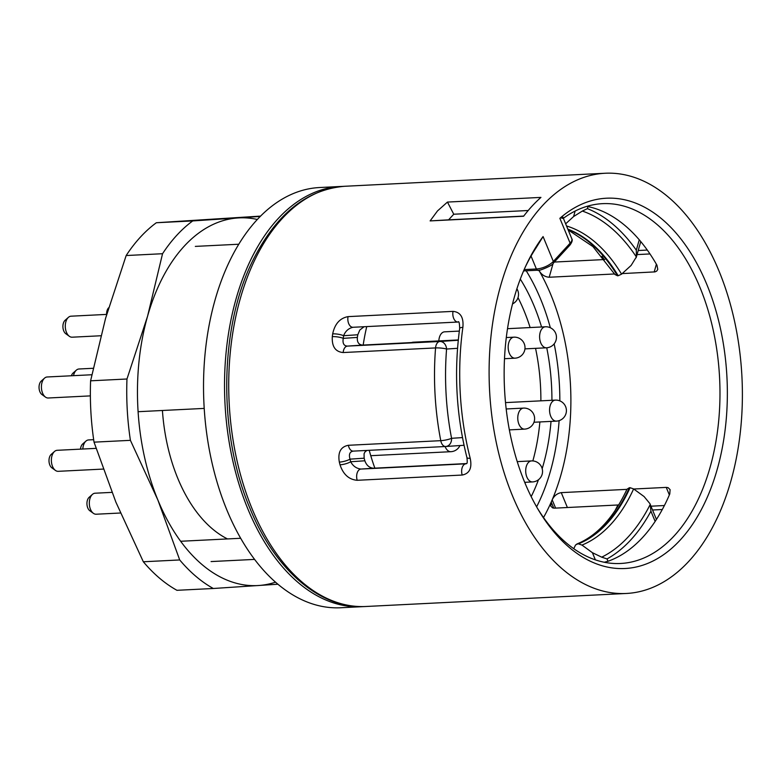 <?xml version="1.0" encoding="UTF-8"?>
<svg xmlns="http://www.w3.org/2000/svg" width="781" height="781" viewBox="0 0 781 781"><rect width="100%" height="100%" fill="white"/><g stroke="black" fill="none" stroke-linecap="round" stroke-linejoin="round"><path stroke-width="1.17" d="M260.6 216.103L156.346 222.741L192.722 220.925A197.232 118.468 87.1 0 0 162.546 253.718L126.171 255.533L105.572 318.316L90.596 380.816L126.971 379A197.232 118.468 87.1 0 0 130.407 440.338L94.032 442.153L115.871 502.105L143.333 561.773L179.708 559.948A197.232 118.468 87.1 0 0 213.311 588.493L176.945 590.309A197.232 118.468 87.1 0 1 143.333 561.773M156.346 222.741A197.232 118.468 87.1 0 0 126.171 255.533M90.596 380.816A197.232 118.468 87.1 0 0 94.032 442.153M192.722 220.925L260.268 216.444M277.87 584.217L213.311 588.493M179.708 559.948L157.869 500.006L130.407 440.338M126.971 379L147.57 316.217L162.546 253.718M162.419 410.494A143.538 86.222 87.1 0 0 227.496 538.929M257.359 219.481A184.082 110.57 87.1 0 0 237.971 217.948A184.082 110.57 87.1 0 0 147.57 316.217A184.082 110.57 87.1 0 0 157.869 500.006A184.082 110.57 87.1 0 0 258.57 585.516A184.082 110.57 87.1 0 0 275.488 582.177M537.299 508.031A180.138 108.198 87.1 0 0 620.544 563.482A180.138 108.198 87.1 0 0 719.604 378.17A180.138 108.198 87.1 0 0 602.551 203.656A180.138 108.198 87.1 0 0 563.13 218.475L560.533 217.772M563.13 218.475C563.365 216.522 562.281 216.464 559.87 218.309A185.39 111.361 -92.9 0 1 706.737 284.255A185.39 111.361 -92.9 0 1 688.549 529.967A185.39 111.361 -92.9 0 1 538.294 509.739A185.39 111.361 -92.9 0 1 526.082 265.335A185.39 111.361 -92.9 0 1 543.078 236.565L536.01 247.958A180.138 108.198 87.1 0 0 525.252 267.131M364.073 326.731L359.816 330.012L357.796 334.766A180.138 108.198 87.1 0 0 357.366 337.421C356.956 342.156 358.684 344.704 362.55 345.095L458.398 340.125M366.914 450.442L365.02 451.877L364.073 453.751L364.141 458.203A180.138 108.198 87.1 0 0 364.864 460.79C366.484 465.359 369.364 467.839 373.503 468.219L466.608 463.563M633.742 489.013L666.252 487.393L668.077 487.647L670.098 489.638L669.776 493.963A180.138 108.198 -92.9 0 1 607.784 561.344L604.211 562.252M614.735 511.213A180.138 108.198 87.1 0 0 617.917 504.985L554.559 508.158L552.704 507.923L550.82 506.166L551.23 502.056A180.138 108.198 87.1 0 0 552.187 499.84C554.12 495.798 557.146 493.397 561.256 492.635L626.909 489.355M614.608 273.965L549.189 277.245C545.021 276.904 541.75 274.853 539.368 271.095A180.138 108.198 87.1 0 0 538.812 270.119M586.843 206.389L587.908 206.574A180.138 108.198 -92.9 0 1 656.958 265.208L657.768 269.377L656.733 271.066L655.054 271.876L622.193 273.594M554.334 262.055L604.162 259.565A180.138 108.198 87.1 0 0 601.985 256.246M530.123 327.561A151.211 90.821 87.1 0 0 524.11 310.936A151.211 90.821 87.1 0 0 517.998 297.62M525.076 483.244A151.211 90.821 87.1 0 0 525.476 482.287M532.847 460.936A151.211 90.821 87.1 0 0 539.876 421.955M540.882 400.838A151.211 90.821 87.1 0 0 535.551 348.346M512.424 495.671A210.382 126.366 -92.9 0 1 500.924 284.694A210.382 126.366 -92.9 0 1 605.236 173.245A210.382 126.366 -92.9 0 1 741.95 377.047A210.382 126.366 -92.9 0 1 626.245 593.472A210.382 126.366 -92.9 0 1 512.424 495.671M430.126 220.906L437.506 210.919L447.454 202.074L540.93 197.398A210.382 126.366 -92.9 0 0 523.602 216.239L430.126 220.906L448.587 219.842L453.751 214.228L447.454 202.074M340.008 464.802A210.382 126.366 -92.9 0 1 339.335 462.108C337.685 452.384 340.692 446.771 348.365 445.287L440.767 440.669A210.382 126.366 -92.9 0 1 435.564 347.926L343.171 352.543C335.371 351.831 331.749 346.53 332.306 336.631A210.382 126.366 -92.9 0 1 332.677 333.868C334.815 323.881 339.93 318.14 348.043 316.627L453.029 311.375C460.517 312.107 463.797 317.437 462.869 327.356A210.382 126.366 87.1 0 0 470.201 458.291C472.232 468.004 469.566 473.589 462.206 475.043L357.21 480.295C348.98 479.612 343.25 474.448 340.008 464.802A7.888 2.031 -14.4 0 0 350.669 461.737C352.992 466.072 356.419 468.512 360.949 469.059L465.945 463.807A7.888 4.735 -92.9 0 0 462.206 475.043M438.834 340.926A10.514 6.316 -92.9 0 1 444.614 331.827L459.326 331.095M411.577 342.644A10.514 6.316 -92.9 0 1 413.178 342.205L458.291 339.95M520.292 279.1A159.099 95.565 -92.9 0 1 541.555 326.985M546.739 347.789A159.099 95.565 -92.9 0 1 551.923 400.292M551.025 421.398A159.099 95.565 -92.9 0 1 542.18 468.678M538.47 479.739A159.099 95.565 -92.9 0 1 531.178 496.628M374.87 468.151A159.099 95.565 -92.9 0 1 369.228 450.325M363.185 345.056A159.099 95.565 -92.9 0 1 366.738 326.595M625.893 491.552L626.958 489.257L629.359 487.735A161.726 97.147 -92.9 0 1 577.706 543.888L578.418 543.849A161.726 97.147 87.1 0 0 630.082 487.695L629.359 487.735M630.082 487.695L633.616 488.926L644.081 496.55L649.929 503.647M617.917 504.985L618.825 504.809M577.706 543.888L575.568 544.953L573.762 548.721M595.376 559.879L592.418 552.704L581.962 545.079L578.418 543.849M565.649 223.815L573.586 216.562L575.148 211.055M636.359 256.949A178.595 107.27 87.1 0 0 582.323 211.065L587.4 208.644A182.315 109.506 -92.9 0 1 636.31 250.184L636.359 256.949L631.126 265.423L621.578 274.151L618.201 275.732A161.726 97.147 87.1 0 0 567.836 229.136M567.992 229.507A161.726 97.147 -92.9 0 1 617.478 275.771L618.201 275.732M617.478 275.771L614.92 274.482L592.964 246.62L568.158 229.917M604.689 259.575L604.162 259.565M592.418 552.704L601.712 557.165A178.595 107.27 87.1 0 0 650.222 504.438L650.934 511.194A182.315 109.506 -92.9 0 1 607.022 558.932L601.712 557.165M582.323 211.065L573.586 216.562M453.029 311.375A7.888 4.735 -92.9 0 0 457.998 322.036L353.002 327.278C348.57 328.293 345.436 331.105 343.601 335.713A202.484 121.621 87.1 0 0 343.25 338.368C342.429 343.337 343.825 345.915 347.438 346.1L439.83 341.482A7.888 6.307 86.2 0 1 446.576 349.039A202.484 121.621 87.1 0 0 451.574 438.307A7.888 6.307 86.2 0 1 445.717 446.498L353.324 451.115C349.751 451.672 348.648 454.337 350.015 459.14A202.484 121.621 87.1 0 0 350.669 461.737L364.864 460.79M462.869 327.356A7.888 1.904 7.9 0 0 459.677 328.42C453.839 372 456.25 415.023 466.911 457.5A7.888 2.031 -14.4 0 0 470.201 458.291M339.335 462.108A7.888 1.943 -13.9 0 0 350.015 459.14L364.141 458.203M357.796 334.766L343.601 335.713A7.888 1.904 -172.1 0 0 332.677 333.868M357.366 337.421L343.25 338.368A7.888 1.826 -172.6 0 0 332.306 336.631M464.041 445.277L445.717 446.498A7.888 4.735 87.1 0 1 441.402 442.837A7.888 4.735 87.1 0 1 440.767 440.669A7.888 1.455 -11 0 0 451.574 438.307L462.489 437.585M458.262 340.252L439.83 341.482A7.888 4.735 87.1 0 0 435.564 347.926A7.888 1.328 4.5 0 1 446.576 349.039L457.549 348.306M528.2 210.509L453.751 214.228M523.709 216.083L448.587 219.842M363.741 606.573A210.382 126.366 -92.9 0 1 361.671 606.7A210.382 126.366 -92.9 0 1 247.85 508.9A210.382 126.366 -92.9 0 1 236.34 297.922A210.382 126.366 -92.9 0 1 340.653 186.474A210.382 126.366 -92.9 0 1 342.732 186.395M340.653 186.474L319.654 187.528A210.382 126.366 87.1 0 0 215.341 298.977A210.382 126.366 87.1 0 0 226.851 509.944A210.382 126.366 87.1 0 0 340.672 607.755L361.671 606.7M138.091 411.704L204.212 408.404M240.665 538.275L180.636 541.272M55.431 470.416L51.888 467.858A7.478 4.491 -92.9 0 1 49.027 461.571A7.478 4.491 -92.9 0 1 50.892 454.708A7.478 4.491 -92.9 0 1 51.214 454.386L54.485 451.486A10.514 6.316 87.1 0 0 54.035 451.935A10.514 6.316 87.1 0 0 52.532 466.433A10.514 6.316 87.1 0 0 55.431 470.416A10.514 6.316 87.1 0 0 58.224 471.324L103.16 469.078M96.043 448.362L57.169 450.305A10.514 6.316 87.1 0 0 54.485 451.486M45.474 397.09L41.93 394.532A7.478 4.491 -92.9 0 1 39.05 387.923A7.478 4.491 -92.9 0 1 41.256 381.06L44.527 378.16A10.514 6.316 87.1 0 0 42.574 393.107A10.514 6.316 87.1 0 0 45.474 397.09A10.514 6.316 87.1 0 0 48.266 397.998L90.371 395.889M91.816 374.753L47.211 376.979A10.514 6.316 87.1 0 0 45.025 377.76A10.514 6.316 87.1 0 0 44.527 378.16M93.378 513.312L89.835 510.754A7.478 4.491 -92.9 0 1 87.345 500.445A7.478 4.491 -92.9 0 1 89.161 497.292L92.431 494.383A10.514 6.316 87.1 0 0 89.893 498.825A10.514 6.316 87.1 0 0 90.479 509.329A10.514 6.316 87.1 0 0 93.378 513.312A10.514 6.316 87.1 0 0 96.17 514.22L120.469 513.01M111.937 492.372L95.116 493.211A10.514 6.316 87.1 0 0 92.431 494.383M80.482 449.143A7.478 4.491 -92.9 0 1 80.58 448.372A7.478 4.491 -92.9 0 1 82.649 444.008L85.93 441.109A10.514 6.316 87.1 0 0 83.011 447.24A10.514 6.316 87.1 0 0 82.825 449.026M93.671 439.683L88.614 439.937A10.514 6.316 87.1 0 0 85.93 441.109M71.383 375.778A7.478 4.491 -92.9 0 1 73.053 373.074L76.323 370.174A10.514 6.316 87.1 0 0 73.521 375.671M93.173 368.29L79.008 368.993A10.514 6.316 87.1 0 0 76.323 370.174M69.343 336.289L65.799 333.731A7.478 4.491 -92.9 0 1 62.919 327.122A7.478 4.491 -92.9 0 1 65.126 320.259L68.396 317.359A10.514 6.316 87.1 0 0 66.444 332.306A10.514 6.316 87.1 0 0 69.343 336.289A10.514 6.316 87.1 0 0 72.135 337.197L100.847 335.762M106.694 314.401L71.081 316.188A10.514 6.316 87.1 0 0 68.396 317.359M106.626 314.411A7.478 4.491 -92.9 0 1 108.647 307.782M539.671 270.011L539.368 271.095A180.138 108.198 -92.9 0 1 552.187 499.84L555.594 508.099M553.739 508.138L551.23 502.056A180.138 108.198 -92.9 0 1 543.508 517.549M373.503 468.219L360.949 469.059A7.888 4.735 -92.9 0 0 357.21 480.295M561.256 492.635L567.387 507.513M650.973 506.195L664.387 505.532M669.356 494.929L666.252 487.393M587.986 206.584L587.4 208.644M636.31 250.184L639.258 239.787M655.142 521.415L650.934 511.194M607.022 558.932L607.989 561.275M543.078 236.565L553.338 261.44L570.12 243.184L559.87 218.309M252.048 508.685A210.382 126.366 87.1 0 0 365.869 606.495C320.542 609.346 274.951 570.15 249.764 507.884C217.909 432.859 219.227 327.376 252.985 260.21C276.24 214.014 306.865 189.363 344.86 186.268A210.382 126.366 87.1 0 0 240.538 297.717A210.382 126.366 87.1 0 0 252.048 508.685M536.606 506.84A172.25 103.463 87.1 0 0 559.118 420.637M559.84 400.878A172.25 103.463 87.1 0 0 554.159 343.855M550.341 327.747A172.25 103.463 87.1 0 0 526.199 270.782M362.55 345.095L347.438 346.1A7.888 4.735 87.1 0 0 343.171 352.543M654.185 271.993L656.391 264.212M649.987 253.942L637.052 254.586M553.124 263.373L549.189 277.245M633.616 488.926A163.268 98.064 -92.9 0 1 581.962 545.079M566.537 225.982A163.268 98.064 -92.9 0 1 621.578 274.151M576.739 544.074C596.518 536.078 613.026 518.291 626.284 490.722A163.268 98.064 87.1 0 0 626.958 489.257M353.002 327.278A7.888 4.735 -92.9 0 1 348.043 316.627M348.365 445.287A7.888 4.735 87.1 0 0 353.324 451.115M524.158 269.591L536.381 268.986L531.051 256.051M571.78 238.703C572.756 239.943 572.151 242.071 569.964 245.068A2.626 1.806 -137.4 0 0 570.12 243.184A13.15 5.35 -22.4 0 0 571.78 238.703L563.306 218.133M553.173 263.324C554.061 264.954 537.221 271.954 537.797 270.206A2.626 1.582 -92.9 0 1 536.381 268.986A13.15 5.35 -22.4 0 0 553.338 261.44A2.626 1.806 -137.4 0 1 553.173 263.324L569.964 245.068M370.76 455.694L450.891 451.691A10.514 6.316 -92.9 0 1 445.199 446.8A10.514 6.316 -92.9 0 1 445.092 446.527M524.695 482.326L532.554 481.926A10.514 6.316 -92.9 0 1 526.863 477.035A10.514 6.316 -92.9 0 1 526.287 466.491A10.514 6.316 -92.9 0 1 531.5 460.917L517.237 461.63M509.349 429.882L524.617 429.12A10.514 6.316 -92.9 0 1 518.926 424.229A10.514 6.316 -92.9 0 1 518.359 413.676A10.514 6.316 -92.9 0 1 523.573 408.102L506.186 408.971M504.497 358.704L515.021 358.176A10.514 6.316 -92.9 0 1 509.329 353.285A10.514 6.316 -92.9 0 1 509.29 341.248A10.514 6.316 -92.9 0 1 513.966 337.167L506.293 337.548M533.96 422.248L556.414 421.125A10.514 6.316 -92.9 0 1 553.251 419.924A10.514 6.316 -92.9 0 1 550.722 416.234A10.514 6.316 -92.9 0 1 550.156 405.69A10.514 6.316 -92.9 0 1 555.369 400.116L505.512 402.605M524.939 348.882L546.466 347.799A10.514 6.316 -92.9 0 1 540.774 342.918A10.514 6.316 -92.9 0 1 542.278 328.41A10.514 6.316 -92.9 0 1 545.411 326.79L507.513 328.684M605.236 173.245L344.86 186.268M626.245 593.472L365.869 606.495M656.43 519.433L649.919 503.618M640.752 241.554L636.154 257.73M662.298 509.515L652.545 510.003M647.293 250.057L638.204 250.516M466.911 457.49C467.926 465.525 466.169 463.084 466.032 463.807M459.677 328.44C459.521 322.934 458.945 320.796 457.949 322.036M523.582 270.919L537.797 270.206M238.81 244.228L195.328 246.396M254.567 559.401L211.085 561.568M450.891 451.691A10.514 10.514 0 0 0 459.941 445.551M532.554 481.926A10.514 10.514 0 0 0 542.531 470.894A10.514 10.514 0 0 0 531.5 460.917M524.617 429.12A10.514 10.514 0 0 0 534.604 418.089A10.514 10.514 0 0 0 523.573 408.102M515.021 358.176A10.514 10.514 0 0 0 524.998 347.145A10.514 10.514 0 0 0 513.966 337.167M512.541 303.887A10.514 10.514 0 0 0 516.895 288.794M556.414 421.125A10.514 10.514 0 0 0 566.401 410.093A10.514 10.514 0 0 0 555.369 400.116M546.466 347.799A10.514 10.514 0 0 0 556.443 336.777A10.514 10.514 0 0 0 545.411 326.79"/></g></svg>
